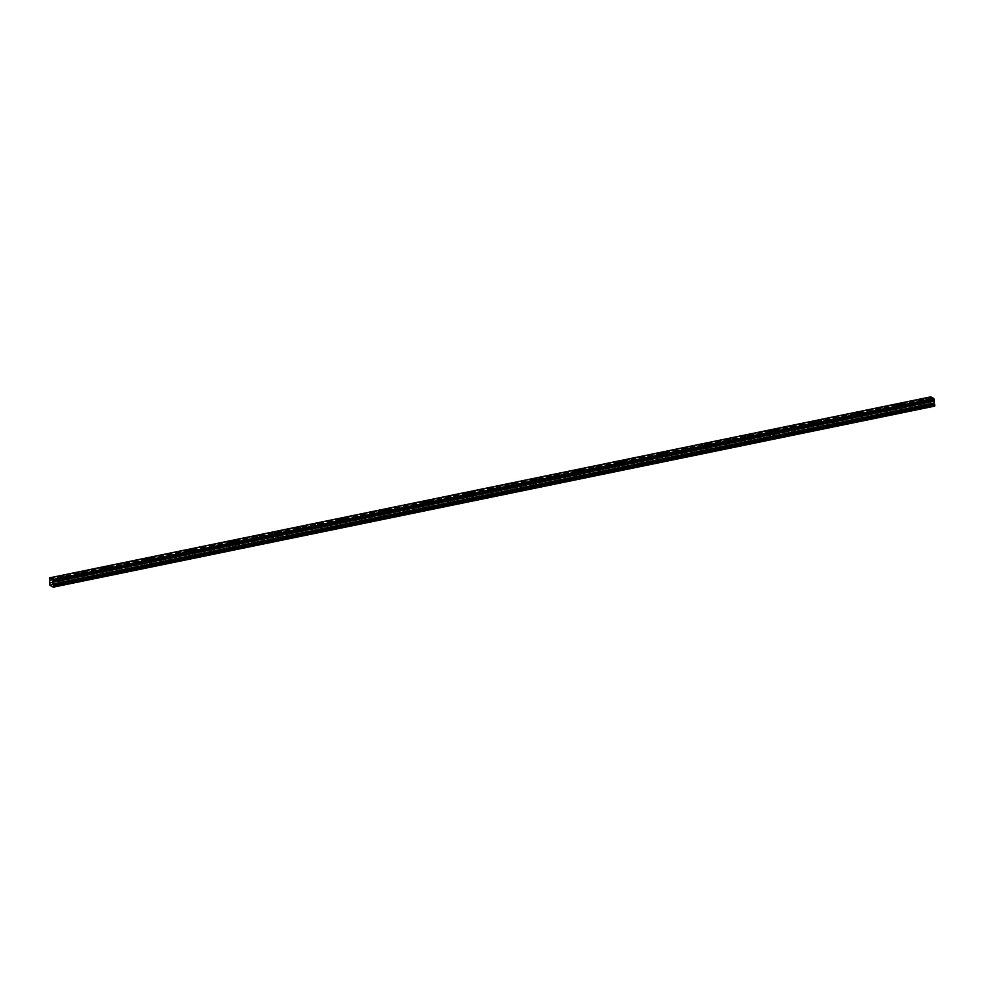 <?xml version="1.0" encoding="UTF-8"?>
<svg xmlns="http://www.w3.org/2000/svg" width="984" height="984" viewBox="0 0 984 984"><rect width="100%" height="100%" fill="white"/><g stroke="black" fill="none" stroke-linecap="round" stroke-linejoin="round"><path stroke-width="0.74" stroke-dasharray="4.92 3.69" d="M921.307 402.985L923.25 403.169L921.307 402.985M921.664 407.13L923.607 407.327L921.664 407.13M61.463 579.576L63.406 579.76L61.463 579.576M61.82 583.721L63.763 583.918L61.82 583.721M82.963 575.16L84.907 575.345L82.963 575.16M83.32 579.318L85.251 579.502L83.32 579.318M104.452 570.745L106.395 570.929L104.452 570.745M104.808 574.902L106.752 575.087L104.808 574.902M125.952 566.329L127.895 566.513L125.952 566.329M126.309 570.486L128.252 570.671L126.309 570.486M147.452 561.913L149.383 562.098L147.452 561.913M147.797 566.071L149.74 566.255L147.797 566.071M168.94 557.497L170.884 557.682L168.94 557.497M169.297 561.655L171.241 561.839L169.297 561.655M190.441 553.082L192.384 553.266L190.441 553.082M190.798 557.239L192.741 557.424L190.798 557.239M211.929 548.666L213.872 548.851L211.929 548.666M212.286 552.823L214.229 553.008L212.286 552.823M233.429 544.25L235.373 544.447L233.429 544.25M233.786 548.408L235.73 548.592L233.786 548.408M254.93 539.835L256.873 540.032L254.93 539.835M255.287 543.992L257.23 544.177L255.287 543.992M276.418 535.419L278.361 535.616L276.418 535.419M276.775 539.576L278.718 539.761L276.775 539.576M297.918 531.016L299.862 531.2L297.918 531.016M298.275 535.161L300.218 535.345L298.275 535.161M319.419 526.6L321.362 526.784L319.419 526.6M319.775 530.745L321.719 530.942L319.775 530.745M340.907 522.184L342.85 522.369L340.907 522.184M341.263 526.329L343.207 526.526L341.263 526.329M362.407 517.769L364.351 517.953L362.407 517.769M362.764 521.914L364.707 522.11L362.764 521.914M383.908 513.353L385.851 513.537L383.908 513.353M384.264 517.51L386.208 517.695L384.264 517.51M405.396 508.937L407.339 509.122L405.396 508.937M405.752 513.094L407.696 513.279L405.752 513.094M426.896 504.521L428.839 504.706L426.896 504.521M427.253 508.679L429.196 508.863L427.253 508.679M448.397 500.106L450.34 500.29L448.397 500.106M448.753 504.263L450.697 504.448L448.753 504.263M469.885 495.69L471.828 495.874L469.885 495.69M470.241 499.847L472.185 500.032L470.241 499.847M491.385 491.274L493.328 491.459L491.385 491.274M491.742 495.432L493.685 495.616L491.742 495.432M512.885 486.859L514.817 487.043L512.885 486.859M513.23 491.016L515.173 491.201L513.23 491.016M534.373 482.443L536.317 482.64L534.373 482.443M534.73 486.6L536.674 486.785L534.73 486.6M555.874 478.027L557.817 478.224L555.874 478.027M556.231 482.185L558.174 482.369L556.231 482.185M577.362 473.612L579.305 473.808L577.362 473.612M577.719 477.769L579.662 477.953L577.719 477.769M598.862 469.208L600.806 469.393L598.862 469.208M599.219 473.353L601.163 473.55L599.219 473.353M620.363 464.792L622.306 464.977L620.363 464.792M620.719 468.938L622.663 469.134L620.719 468.938M641.851 460.377L643.794 460.561L641.851 460.377M642.208 464.522L644.151 464.719L642.208 464.522M663.351 455.961L665.295 456.146L663.351 455.961M663.708 460.106L665.651 460.303L663.708 460.106M684.852 451.545L686.795 451.73L684.852 451.545M685.208 455.703L687.152 455.887L685.208 455.703M706.34 447.13L708.283 447.314L706.34 447.13M706.696 451.287L708.64 451.471L706.696 451.287M727.84 442.714L729.784 442.898L727.84 442.714M728.197 446.871L730.14 447.056L728.197 446.871M749.341 438.298L751.284 438.483L749.341 438.298M749.697 442.456L751.641 442.64L749.697 442.456M770.829 433.882L772.772 434.067L770.829 433.882M771.185 438.04L773.129 438.224L771.185 438.04M792.329 429.467L794.273 429.651L792.329 429.467M792.686 433.624L794.629 433.809L792.686 433.624M813.829 425.051L815.773 425.236L813.829 425.051M814.186 429.208L816.13 429.393L814.186 429.208M835.318 420.635L837.261 420.832L835.318 420.635M835.674 424.793L837.618 424.977L835.674 424.793M856.818 416.22L858.761 416.416L856.818 416.22M857.175 420.377L859.118 420.562L857.175 420.377M878.318 411.804L880.262 412.001L878.318 411.804M878.675 415.961L880.606 416.146L878.675 415.961M899.806 407.401L901.75 407.585L899.806 407.401M900.163 411.546L902.107 411.743L900.163 411.546M922.758 403.76L924.038 403.096L920.987 402.8L919.708 403.477L922.758 403.76M62.914 580.363L64.194 579.687L59.864 580.068L62.914 580.363M84.415 575.947L85.682 575.283L81.365 575.652L84.415 575.947M105.915 571.532L107.182 570.868L104.132 570.572L102.865 571.237L105.915 571.532M127.403 567.116L128.683 566.452L124.353 566.821L127.403 567.116M148.904 562.7L150.171 562.036L147.12 561.741L145.853 562.405L148.904 562.7M170.404 558.285L171.671 557.62L167.354 557.989L170.404 558.285M191.892 553.869L193.172 553.205L188.842 553.574L191.892 553.869M213.393 549.453L214.66 548.789L211.609 548.494L210.342 549.158L213.393 549.453M234.893 545.038L236.16 544.373L233.11 544.078L231.83 544.742L234.893 545.038M256.381 540.622L257.66 539.958L253.331 540.327L256.381 540.622M277.882 536.206L279.148 535.542L274.831 535.911L277.882 536.206M299.382 531.791L300.649 531.126L297.599 530.831L296.319 531.495L299.382 531.791M320.87 527.375L322.149 526.711L317.82 527.08L320.87 527.375M342.371 522.959L343.637 522.295L340.587 522L339.32 522.676L342.371 522.959M363.871 518.556L365.138 517.879L360.808 518.26L363.871 518.556M385.359 514.14L386.638 513.476L382.309 513.845L385.359 514.14M406.859 509.724L408.126 509.06L403.809 509.429L406.859 509.724M428.347 505.309L429.627 504.644L425.297 505.013L428.347 505.309M449.848 500.893L451.115 500.229L446.798 500.598L449.848 500.893M471.348 496.477L472.615 495.813L468.298 496.182L471.348 496.477M492.836 492.062L494.116 491.397L489.786 491.766L492.836 492.062M514.337 487.646L515.604 486.982L512.553 486.686L511.286 487.351L514.337 487.646M535.837 483.23L537.104 482.566L532.787 482.935L535.837 483.23M557.325 478.814L558.604 478.15L554.275 478.519L557.325 478.814M578.826 474.399L580.093 473.734L575.775 474.103L578.826 474.399M600.326 469.983L601.593 469.319L598.543 469.024L597.263 469.688L600.326 469.983M621.814 465.567L623.093 464.903L618.764 465.272L621.814 465.567M643.315 461.164L644.581 460.487L641.531 460.192L640.264 460.869L643.315 461.164M664.815 456.748L666.082 456.084L663.031 455.789L661.752 456.453L664.815 456.748M686.303 452.332L687.582 451.668L683.253 452.037L686.303 452.332M707.804 447.917L709.07 447.253L704.753 447.622L707.804 447.917M729.304 443.501L730.571 442.837L727.52 442.542L726.241 443.206L729.304 443.501M750.792 439.085L752.071 438.421L747.742 438.79L750.792 439.085M772.292 434.67L773.559 434.006L769.242 434.374L772.292 434.67M793.793 430.254L795.06 429.59L792.009 429.295L790.73 429.959L793.793 430.254M815.281 425.838L816.548 425.174L813.497 424.879L812.231 425.543L815.281 425.838M836.781 421.423L838.048 420.758L833.731 421.127L836.781 421.423M858.269 417.007L859.549 416.343L856.498 416.048L855.219 416.712L858.269 417.007M879.77 412.591L881.037 411.927L876.719 412.296L879.77 412.591M901.27 408.175L902.537 407.511L898.22 407.88L901.27 408.175M52.964 581.384L934.296 400.377M49.63 583.266L930.962 402.259L931.294 401.447L930.987 399.258L49.655 580.265M934.64 406.134L931.307 404.338L49.975 585.345M930.79 396.872L930.987 399.258M49.95 585.296L931.307 404.338M931.294 404.289L49.754 584.828L931.098 403.821M930.962 402.259L931.073 403.772M931.135 399.676L49.803 580.683M49.261 579.281L930.606 398.274M930.655 398.409L49.311 579.416M49.95 582.442L931.294 401.435M931.11 399.529L49.766 580.535M930.544 397.524L49.2 578.531M930.778 396.933L49.434 577.94M49.298 578.432L930.569 397.438L49.298 578.432M930.95 402.382L49.618 583.389M931.282 401.558L49.938 582.565M49.63 580.191L930.975 399.184M923.607 407.327L923.25 403.169M63.763 583.918L63.406 579.76M85.251 579.502L84.907 575.345M106.752 575.087L106.395 570.929M128.252 570.671L127.895 566.513M149.74 566.255L149.383 562.098M171.241 561.839L170.884 557.682M192.741 557.424L192.384 553.266M214.229 553.008L213.872 548.851M235.73 548.592L235.373 544.447M257.23 544.177L256.873 540.032M278.718 539.761L278.361 535.616M300.218 535.345L299.862 531.2M321.719 530.942L321.362 526.784M343.207 526.526L342.85 522.369M364.707 522.11L364.351 517.953M386.208 517.695L385.851 513.537M407.696 513.279L407.339 509.122M429.196 508.863L428.839 504.706M450.697 504.448L450.34 500.29M472.185 500.032L471.828 495.874M493.685 495.616L493.328 491.459M515.173 491.201L514.817 487.043M536.674 486.785L536.317 482.64M558.174 482.369L557.817 478.224M579.662 477.953L579.305 473.808M601.163 473.55L600.806 469.393M622.663 469.134L622.306 464.977M644.151 464.719L643.794 460.561M665.651 460.303L665.295 456.146M687.152 455.887L686.795 451.73M708.64 451.471L708.283 447.314M730.14 447.056L729.784 442.898M751.641 442.64L751.284 438.483M773.129 438.224L772.772 434.067M794.629 433.809L794.273 429.651M816.13 429.393L815.773 425.236M837.618 424.977L837.261 420.832M859.118 420.562L858.761 416.416M880.606 416.146L880.262 412.001M902.107 411.743L901.75 407.585M924.038 403.096L923.742 399.701M64.194 579.687L63.899 576.292M85.682 575.283L85.399 571.876M107.182 570.868L106.887 567.461M128.683 566.452L128.387 563.045M150.171 562.036L149.888 558.629M171.671 557.62L171.376 554.213M193.172 553.205L192.876 549.81M214.66 548.789L214.377 545.394M236.16 544.373L235.865 540.979M257.66 539.958L257.365 536.563M279.148 535.542L278.866 532.147M300.649 531.126L300.354 527.731M322.149 526.711L321.854 523.316M343.637 522.295L343.354 518.9M365.138 517.879L364.843 514.484M386.638 513.476L386.343 510.069M408.126 509.06L407.831 505.653M429.627 504.644L429.332 501.237M451.115 500.229L450.832 496.822M472.615 495.813L472.32 492.418M494.116 491.397L493.82 488.002M515.604 486.982L515.321 483.587M537.104 482.566L536.809 479.171M558.604 478.15L558.309 474.755M580.093 473.734L579.81 470.34M601.593 469.319L601.298 465.924M623.093 464.903L622.798 461.508M644.581 460.487L644.299 457.093M666.082 456.084L665.787 452.677M687.582 451.668L687.287 448.261M709.07 447.253L708.788 443.846M730.571 442.837L730.276 439.43M752.071 438.421L751.776 435.014M773.559 434.006L773.264 430.611M795.06 429.59L794.764 426.195M816.548 425.174L816.265 421.779M838.048 420.758L837.753 417.364M859.549 416.343L859.253 412.948M881.037 411.927L880.754 408.532M902.537 407.511L902.242 404.117M920.852 407.561L920.495 403.403M61.008 584.152L60.651 579.994M82.508 579.736L82.152 575.578M103.996 575.32L103.64 571.163M125.497 570.904L125.14 566.747M146.997 566.489L146.641 562.331M168.485 562.073L168.129 557.916M189.986 557.657L189.629 553.512M211.486 553.242L211.13 549.097M232.974 548.826L232.618 544.681M254.475 544.423L254.118 540.265M275.975 540.007L275.618 535.849M297.463 535.591L297.106 531.434M318.964 531.176L318.607 527.018M340.464 526.76L340.107 522.602M361.952 522.344L361.595 518.187M383.452 517.928L383.096 513.771M404.953 513.513L404.596 509.355M426.441 509.097L426.084 504.94M447.941 504.681L447.585 500.524M469.429 500.266L469.073 496.12M490.93 495.85L490.573 491.705M512.43 491.434L512.074 487.289M533.918 487.018L533.562 482.873M555.419 482.615L555.062 478.458M576.919 478.199L576.562 474.042M598.407 473.784L598.051 469.626M619.908 469.368L619.551 465.211M641.408 464.952L641.051 460.795M662.896 460.537L662.539 456.379M684.397 456.121L684.04 451.963M705.897 451.705L705.54 447.548M727.385 447.289L727.028 443.132M748.885 442.874L748.529 438.716M770.386 438.458L770.029 434.313M791.874 434.042L791.517 429.897M813.374 429.627L813.018 425.482M834.862 425.211L834.518 421.066M856.363 420.808L856.006 416.65M877.863 416.392L877.507 412.234M899.351 411.976L898.995 407.819M930.606 397.438L49.261 578.444M919.708 403.477L919.425 400.07M59.864 580.068L59.581 576.661M81.365 575.652L81.069 572.245M102.865 571.237L102.57 567.829M124.353 566.821L124.07 563.414M145.853 562.405L145.558 559.01M167.354 557.989L167.059 554.595M188.842 553.574L188.547 550.179M210.342 549.158L210.047 545.763M231.83 544.742L231.547 541.348M253.331 540.327L253.036 536.932M274.831 535.911L274.536 532.516M296.319 531.495L296.036 528.101M317.82 527.08L317.524 523.685M339.32 522.676L339.025 519.269M360.808 518.26L360.525 514.853M382.309 513.845L382.013 510.438M403.809 509.429L403.514 506.022M425.297 505.013L425.014 501.619M446.798 500.598L446.502 497.203M468.298 496.182L468.003 492.787M489.786 491.766L489.503 488.372M511.286 487.351L510.991 483.956M532.787 482.935L532.492 479.54M554.275 478.519L553.98 475.124M575.775 474.103L575.48 470.709M597.263 469.688L596.981 466.293M618.764 465.272L618.469 461.877M640.264 460.869L639.969 457.462M661.752 456.453L661.469 453.046M683.253 452.037L682.957 448.63M704.753 447.622L704.458 444.214M726.241 443.206L725.958 439.811M747.742 438.79L747.446 435.395M769.242 434.374L768.947 430.98M790.73 429.959L790.447 426.564M812.231 425.543L811.935 422.148M833.731 421.127L833.436 417.733M855.219 416.712L854.936 413.317M876.719 412.296L876.424 408.901M898.22 407.88L897.925 404.486"/><path stroke-width="1.48" d="M922.475 400.365L923.742 399.701L919.425 400.07L922.475 400.365M62.632 576.956L63.899 576.292L59.581 576.661L62.632 576.956M84.12 572.54L85.399 571.876L82.349 571.581L81.069 572.245L84.12 572.54M105.62 568.125L106.887 567.461L102.57 567.829L105.62 568.125M127.12 563.709L128.387 563.045L124.07 563.414L127.12 563.709M148.609 559.306L149.888 558.629L145.558 559.01L148.609 559.306M170.109 554.89L171.376 554.213L167.059 554.595L170.109 554.89M191.609 550.474L192.876 549.81L189.826 549.515L188.547 550.179L191.609 550.474M213.097 546.058L214.377 545.394L210.047 545.763L213.097 546.058M234.598 541.643L235.865 540.979L231.547 541.348L234.598 541.643M256.098 537.227L257.365 536.563L254.315 536.268L253.036 536.932L256.098 537.227M277.586 532.811L278.866 532.147L274.536 532.516L277.586 532.811M299.087 528.396L300.354 527.731L297.303 527.436L296.036 528.101L299.087 528.396M320.587 523.98L321.854 523.316L318.804 523.021L317.524 523.685L320.587 523.98M342.075 519.564L343.354 518.9L339.025 519.269L342.075 519.564M363.576 515.149L364.843 514.484L360.525 514.853L363.576 515.149M385.064 510.733L386.343 510.069L382.013 510.438L385.064 510.733M406.564 506.317L407.831 505.653L403.514 506.022L406.564 506.317M428.065 501.901L429.332 501.237L426.281 500.942L425.014 501.619L428.065 501.901M449.553 497.498L450.832 496.822L447.781 496.526L446.502 497.203L449.553 497.498M471.053 493.082L472.32 492.418L468.003 492.787L471.053 493.082M492.553 488.667L493.82 488.002L489.503 488.372L492.553 488.667M514.042 484.251L515.321 483.587L512.27 483.292L510.991 483.956L514.042 484.251M535.542 479.835L536.809 479.171L532.492 479.54L535.542 479.835M557.042 475.42L558.309 474.755L555.259 474.46L553.98 475.124L557.042 475.42M578.531 471.004L579.81 470.34L575.48 470.709L578.531 471.004M600.031 466.588L601.298 465.924L598.247 465.629L596.981 466.293L600.031 466.588M621.531 462.173L622.798 461.508L619.748 461.213L618.469 461.877L621.531 462.173M643.019 457.757L644.299 457.093L639.969 457.462L643.019 457.757M664.52 453.341L665.787 452.677L661.469 453.046L664.52 453.341M686.02 448.925L687.287 448.261L684.237 447.966L682.957 448.63L686.02 448.925M707.508 444.51L708.788 443.846L704.458 444.214L707.508 444.51M729.009 440.094L730.276 439.43L727.225 439.135L725.958 439.811L729.009 440.094M750.509 435.691L751.776 435.014L747.446 435.395L750.509 435.691M771.997 431.275L773.264 430.611L768.947 430.98L771.997 431.275M793.498 426.859L794.764 426.195L790.447 426.564L793.498 426.859M814.986 422.443L816.265 421.779L813.214 421.484L811.935 422.148L814.986 422.443M836.486 418.028L837.753 417.364L833.436 417.733L836.486 418.028M857.986 413.612L859.253 412.948L854.936 413.317L857.986 413.612M879.475 409.196L880.754 408.532L877.703 408.237L876.424 408.901L879.475 409.196M900.975 404.781L902.242 404.117L899.191 403.821L897.925 404.486L900.975 404.781M934.333 400.291L52.964 581.384L934.308 400.377L933.841 398.495L930.803 396.859L49.471 577.866L930.815 396.872M52.988 581.286L52.927 580.548L934.271 399.541M934.308 400.377L52.742 581.925L934.234 400.39M49.471 577.866L49.95 585.296L53.308 587.14L934.64 406.134L53.308 587.14L934.788 405.814L934.087 400.918M934.8 405.777L53.444 586.821M53.456 586.784L53.345 585.394L934.677 404.387M934.64 404.239L53.345 585.394M53.308 585.246L52.742 581.925M934.222 399.406L52.927 580.548M52.878 580.412L52.558 579.625L933.89 398.618M933.841 398.495L52.558 579.625M52.496 579.502L49.483 577.879M934.087 400.869L52.755 581.876M52.656 582.221L933.988 401.214M934.148 402.973L52.804 583.979M52.841 584.127L934.173 403.12M52.669 582.097L934 401.091"/></g></svg>
